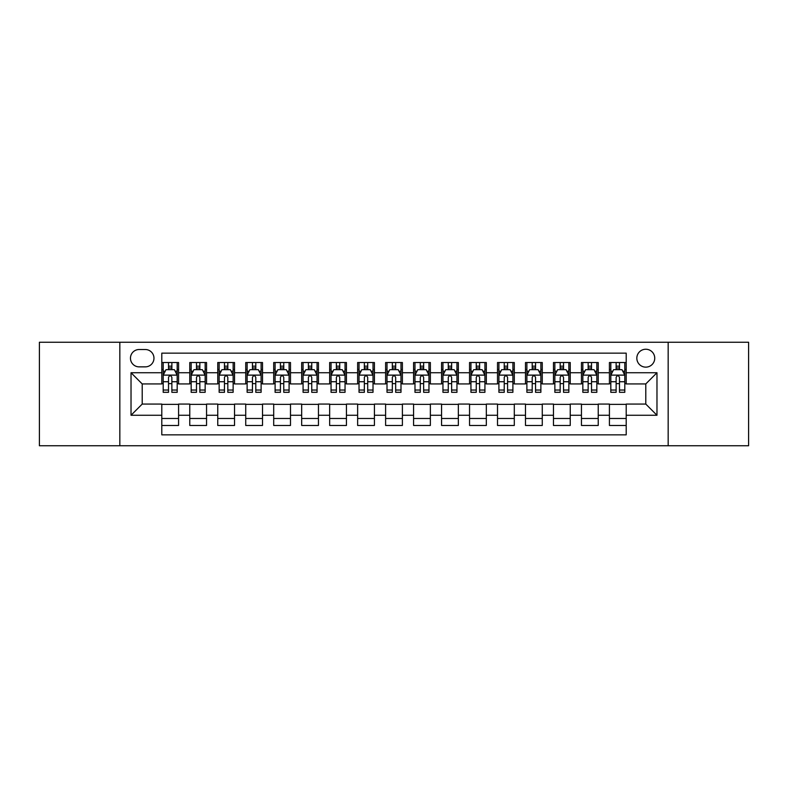 <?xml version="1.0" encoding="UTF-8"?>
<svg xmlns="http://www.w3.org/2000/svg" width="788" height="788" viewBox="0 0 788 788"><rect width="100%" height="100%" fill="white"/><g stroke="black" fill="none" stroke-linecap="round" stroke-linejoin="round"><path stroke-width="1.18" d="M645.786 349.242A8.954 8.954 0 0 0 636.832 358.185A8.954 8.954 0 0 0 645.786 367.139A8.954 8.954 0 0 0 654.739 358.185A8.954 8.954 0 0 0 645.786 349.242M668.165 445.752L748.6 445.752L748.6 342.248L668.165 342.248L668.165 445.752L119.835 445.752L119.835 342.248L39.4 342.248L39.4 445.752L119.835 445.752M626.204 362.529L609.42 362.529L609.42 372.734L598.23 372.734L598.23 383.933L609.42 383.933L609.42 372.734M598.23 372.734L598.23 362.529L581.445 362.529L581.445 372.734L570.246 372.734L570.246 383.933L581.445 383.933L581.445 372.734M570.246 372.734L570.246 362.529L553.462 362.529L553.462 372.734L542.272 372.734L542.272 383.933L553.462 383.933L553.462 372.734M542.272 372.734L542.272 362.529L525.488 362.529L525.488 372.734L514.298 372.734L514.298 383.933L525.488 383.933L525.488 372.734M514.298 372.734L514.298 362.529L497.514 362.529L497.514 372.734L486.324 372.734L486.324 383.933L497.514 383.933L497.514 372.734M486.324 372.734L486.324 362.529L469.54 362.529L469.54 372.734L458.35 372.734L458.35 383.933L469.54 383.933L469.54 372.734M458.35 372.734L458.35 362.529L441.556 362.529L441.556 372.734L430.366 372.734L430.366 383.933L441.556 383.933L441.556 372.734M430.366 372.734L430.366 362.529L413.582 362.529L413.582 372.734L402.392 372.734L402.392 383.933L413.582 383.933L413.582 372.734M402.392 372.734L402.392 362.529L385.608 362.529L385.608 372.734L374.418 372.734L374.418 383.933L385.608 383.933L385.608 372.734M374.418 372.734L374.418 362.529L357.634 362.529L357.634 372.734L346.444 372.734L346.444 383.933L357.634 383.933L357.634 372.734M346.444 372.734L346.444 362.529L329.65 362.529L329.65 372.734L318.46 372.734L318.46 383.933L329.65 383.933L329.65 372.734M318.46 372.734L318.46 362.529L301.676 362.529L301.676 372.734L290.486 372.734L290.486 383.933L301.676 383.933L301.676 372.734M290.486 372.734L290.486 362.529L273.702 362.529L273.702 372.734L262.512 372.734L262.512 383.933L273.702 383.933L273.702 372.734M262.512 372.734L262.512 362.529L245.728 362.529L245.728 372.734L234.538 372.734L234.538 383.933L245.728 383.933L245.728 372.734M234.538 372.734L234.538 362.529L217.754 362.529L217.754 372.734L206.554 372.734L206.554 383.933L217.754 383.933L217.754 372.734M206.554 372.734L206.554 362.529L189.77 362.529L189.77 383.933L178.581 383.933L178.581 362.529L161.796 362.529M161.796 425.471L178.581 425.471L178.581 404.067L189.77 404.067L189.77 425.471L206.554 425.471L206.554 404.067L217.754 404.067L217.754 415.266L206.554 415.266M217.754 415.266L217.754 425.471L234.538 425.471L234.538 404.067L245.728 404.067L245.728 415.266L234.538 415.266M245.728 415.266L245.728 425.471L262.512 425.471L262.512 404.067L273.702 404.067L273.702 415.266L262.512 415.266M273.702 415.266L273.702 425.471L290.486 425.471L290.486 404.067L301.676 404.067L301.676 415.266L290.486 415.266M301.676 415.266L301.676 425.471L318.46 425.471L318.46 404.067L329.65 404.067L329.65 415.266L318.46 415.266M329.65 415.266L329.65 425.471L346.444 425.471L346.444 404.067L357.634 404.067L357.634 415.266L346.444 415.266M357.634 415.266L357.634 425.471L374.418 425.471L374.418 404.067L385.608 404.067L385.608 415.266L374.418 415.266M385.608 415.266L385.608 425.471L402.392 425.471L402.392 404.067L413.582 404.067L413.582 415.266L402.392 415.266M413.582 415.266L413.582 425.471L430.366 425.471L430.366 404.067L441.556 404.067L441.556 415.266L430.366 415.266M441.556 415.266L441.556 425.471L458.35 425.471L458.35 404.067L469.54 404.067L469.54 415.266L458.35 415.266M469.54 415.266L469.54 425.471L486.324 425.471L486.324 404.067L497.514 404.067L497.514 415.266L486.324 415.266M497.514 415.266L497.514 425.471L514.298 425.471L514.298 404.067L525.488 404.067L525.488 415.266L514.298 415.266M525.488 415.266L525.488 425.471L542.272 425.471L542.272 404.067L553.462 404.067L553.462 415.266L542.272 415.266M553.462 415.266L553.462 425.471L570.246 425.471L570.246 404.067L581.445 404.067L581.445 415.266L570.246 415.266M581.445 415.266L581.445 425.471L598.23 425.471L598.23 404.067L609.42 404.067L609.42 415.266L598.23 415.266M139.131 366.863L145.287 366.863A8.668 8.668 0 0 0 153.965 358.185A8.668 8.668 0 0 0 145.287 349.517L139.131 349.517A8.668 8.668 0 0 0 130.463 358.185A8.668 8.668 0 0 0 139.131 366.863M668.165 342.248L119.835 342.248M626.204 372.734L626.204 353.152L161.796 353.152L161.796 383.933L142.214 383.933L142.214 404.067L161.796 404.067L161.796 434.848L626.204 434.848L626.204 404.067L645.786 404.067L645.786 383.933L626.204 383.933L626.204 372.734L656.975 372.734L656.975 415.266L626.204 415.266M161.796 415.266L131.025 415.266L131.025 372.734L161.796 372.734M609.42 415.266L609.42 425.471L626.204 425.471M161.796 369.523L163.195 369.523M168.514 369.523L171.873 369.523M177.182 369.523L178.581 369.523M161.796 383.648L163.195 383.648M168.514 383.648L171.873 383.648M177.182 383.648L178.581 383.648M161.796 404.352L178.581 404.352M161.796 418.477L178.581 418.477M189.77 383.648L191.169 383.648M196.488 383.648L199.847 383.648M205.156 383.648L206.554 383.648M189.77 369.523L191.169 369.523M196.488 369.523L199.847 369.523M205.156 369.523L206.554 369.523M189.77 404.352L206.554 404.352M189.77 418.477L206.554 418.477M217.754 404.352L234.538 404.352M217.754 418.477L234.538 418.477M217.754 369.523L219.153 369.523M224.462 369.523L227.821 369.523M233.14 369.523L234.538 369.523M217.754 383.648L219.153 383.648M224.462 383.648L227.821 383.648M233.14 383.648L234.538 383.648M245.728 404.352L262.512 404.352M245.728 418.477L262.512 418.477M245.728 369.523L247.127 369.523M252.436 369.523L255.795 369.523M261.114 369.523L262.512 369.523M245.728 383.648L247.127 383.648M252.436 383.648L255.795 383.648M261.114 383.648L262.512 383.648M273.702 404.352L290.486 404.352M273.702 418.477L290.486 418.477M273.702 369.523L275.101 369.523M280.42 369.523L283.769 369.523M289.088 369.523L290.486 369.523M273.702 383.648L275.101 383.648M280.42 383.648L283.769 383.648M289.088 383.648L290.486 383.648M301.676 404.352L318.46 404.352M301.676 418.477L318.46 418.477M301.676 369.523L303.075 369.523M308.394 369.523L311.752 369.523M317.062 369.523L318.46 369.523M301.676 383.648L303.075 383.648M308.394 383.648L311.752 383.648M317.062 383.648L318.46 383.648M329.65 404.352L346.444 404.352M329.65 418.477L346.444 418.477M329.65 369.523L331.049 369.523M336.368 369.523L339.726 369.523M345.046 369.523L346.444 369.523M329.65 383.648L331.049 383.648M336.368 383.648L339.726 383.648M345.046 383.648L346.444 383.648M357.634 404.352L374.418 404.352M357.634 418.477L374.418 418.477M357.634 369.523L359.032 369.523M364.342 369.523L367.701 369.523M373.019 369.523L374.418 369.523M357.634 383.648L359.032 383.648M364.342 383.648L367.701 383.648M373.019 383.648L374.418 383.648M385.608 404.352L402.392 404.352M385.608 418.477L402.392 418.477M385.608 369.523L387.006 369.523M392.326 369.523L395.674 369.523M400.994 369.523L402.392 369.523M385.608 383.648L387.006 383.648M392.326 383.648L395.674 383.648M400.994 383.648L402.392 383.648M413.582 404.352L430.366 404.352M413.582 418.477L430.366 418.477M413.582 369.523L414.981 369.523M420.299 369.523L423.658 369.523M428.967 369.523L430.366 369.523M413.582 383.648L414.981 383.648M420.299 383.648L423.658 383.648M428.967 383.648L430.366 383.648M441.556 404.352L458.35 404.352M441.556 418.477L458.35 418.477M441.556 369.523L442.954 369.523M448.274 369.523L451.632 369.523M456.951 369.523L458.35 369.523M441.556 383.648L442.954 383.648M448.274 383.648L451.632 383.648M456.951 383.648L458.35 383.648M469.54 404.352L486.324 404.352M469.54 418.477L486.324 418.477M469.54 369.523L470.938 369.523M476.248 369.523L479.606 369.523M484.925 369.523L486.324 369.523M469.54 383.648L470.938 383.648M476.248 383.648L479.606 383.648M484.925 383.648L486.324 383.648M497.514 404.352L514.298 404.352M497.514 418.477L514.298 418.477M497.514 369.523L498.912 369.523M504.231 369.523L507.58 369.523M512.899 369.523L514.298 369.523M497.514 383.648L498.912 383.648M504.231 383.648L507.58 383.648M512.899 383.648L514.298 383.648M525.488 404.352L542.272 404.352M525.488 418.477L542.272 418.477M525.488 369.523L526.886 369.523M532.205 369.523L535.564 369.523M540.873 369.523L542.272 369.523M525.488 383.648L526.886 383.648M532.205 383.648L535.564 383.648M540.873 383.648L542.272 383.648M553.462 404.352L570.246 404.352M553.462 418.477L570.246 418.477M553.462 369.523L554.86 369.523M560.179 369.523L563.538 369.523M568.847 369.523L570.246 369.523M553.462 383.648L554.86 383.648M560.179 383.648L563.538 383.648M568.847 383.648L570.246 383.648M581.445 404.352L598.23 404.352M581.445 418.477L598.23 418.477M581.445 369.523L582.844 369.523M588.153 369.523L591.512 369.523M596.831 369.523L598.23 369.523M581.445 383.648L582.844 383.648M588.153 383.648L591.512 383.648M596.831 383.648L598.23 383.648M609.42 404.352L626.204 404.352M609.42 418.477L626.204 418.477M609.42 369.523L610.818 369.523M616.127 369.523L619.486 369.523M624.805 369.523L626.204 369.523M609.42 383.648L610.818 383.648M616.127 383.648L619.486 383.648M624.805 383.648L626.204 383.648M142.214 383.933L131.025 372.734M142.214 404.067L131.025 415.266M656.975 372.734L645.786 383.933M656.975 415.266L645.786 404.067M171.873 366.164L168.514 366.164M177.182 390.04L171.873 390.04L171.873 392.326L177.182 392.326L177.182 375.255L174.384 369.661L165.992 369.661L163.195 375.255L163.195 392.326L168.514 392.326L168.514 390.04L163.195 390.04M163.195 375.255L163.195 362.529M177.182 375.255L177.182 362.529M168.514 369.661L168.514 362.529M171.873 362.529L171.873 369.661M171.873 390.04L171.873 377.353C170.75 375.196 169.627 375.196 168.514 377.353L168.514 390.04M199.847 366.164L196.488 366.164M205.156 390.04L199.847 390.04L199.847 392.326L205.156 392.326L205.156 375.255L202.358 369.661L193.966 369.661L191.169 375.255L191.169 392.326L196.488 392.326L196.488 390.04L191.169 390.04M191.169 375.255L191.169 362.529M205.156 375.255L205.156 362.529M196.488 369.661L196.488 362.529M199.847 362.529L199.847 369.661M199.847 390.04L199.847 377.353C198.724 375.196 197.611 375.196 196.488 377.353L196.488 390.04M227.821 366.164L224.462 366.164M233.14 390.04L227.821 390.04L227.821 392.326L233.14 392.326L233.14 375.255L230.342 369.661L221.95 369.661L219.153 375.255L219.153 392.326L224.462 392.326L224.462 390.04L219.153 390.04M219.153 375.255L219.153 362.529M233.14 375.255L233.14 362.529M224.462 369.661L224.462 362.529M227.821 362.529L227.821 369.661M227.821 390.04L227.821 377.353C226.708 375.196 225.585 375.196 224.462 377.353L224.462 390.04M255.795 366.164L252.436 366.164M261.114 390.04L255.795 390.04L255.795 392.326L261.114 392.326L261.114 375.255L258.316 369.661L249.924 369.661L247.127 375.255L247.127 392.326L252.436 392.326L252.436 390.04L247.127 390.04M247.127 375.255L247.127 362.529M261.114 375.255L261.114 362.529M252.436 369.661L252.436 362.529M255.795 362.529L255.795 369.661M255.795 390.04L255.795 377.353C254.682 375.196 253.559 375.196 252.436 377.353L252.436 390.04M283.769 366.164L280.42 366.164M289.088 390.04L283.769 390.04L283.769 392.326L289.088 392.326L289.088 375.255L286.29 369.661L277.898 369.661L275.101 375.255L275.101 392.326L280.42 392.326L280.42 390.04L275.101 390.04M275.101 375.255L275.101 362.529M289.088 375.255L289.088 362.529M280.42 369.661L280.42 362.529M283.769 362.529L283.769 369.661M283.769 390.04L283.769 377.353C282.656 375.196 281.533 375.196 280.42 377.353L280.42 390.04M311.752 366.164L308.394 366.164M317.062 390.04L311.752 390.04L311.752 392.326L317.062 392.326L317.062 375.255L314.264 369.661L305.872 369.661L303.075 375.255L303.075 392.326L308.394 392.326L308.394 390.04L303.075 390.04M303.075 375.255L303.075 362.529M317.062 375.255L317.062 362.529M308.394 369.661L308.394 362.529M311.752 362.529L311.752 369.661M311.752 390.04L311.752 377.353C310.63 375.196 309.517 375.196 308.394 377.353L308.394 390.04M339.726 366.164L336.368 366.164M345.046 390.04L339.726 390.04L339.726 392.326L345.046 392.326L345.046 375.255L342.248 369.661L333.846 369.661L331.049 375.255L331.049 392.326L336.368 392.326L336.368 390.04L331.049 390.04M331.049 375.255L331.049 362.529M345.046 375.255L345.046 362.529M336.368 369.661L336.368 362.529M339.726 362.529L339.726 369.661M339.726 390.04L339.726 377.353C338.604 375.196 337.491 375.196 336.368 377.353L336.368 390.04M367.701 366.164L364.342 366.164M373.019 390.04L367.701 390.04L367.701 392.326L373.019 392.326L373.019 375.255L370.222 369.661L361.83 369.661L359.032 375.255L359.032 392.326L364.342 392.326L364.342 390.04L359.032 390.04M359.032 375.255L359.032 362.529M373.019 375.255L373.019 362.529M364.342 369.661L364.342 362.529M367.701 362.529L367.701 369.661M367.701 390.04L367.701 377.353C366.587 375.196 365.465 375.196 364.342 377.353L364.342 390.04M395.674 366.164L392.326 366.164M400.994 390.04L395.674 390.04L395.674 392.326L400.994 392.326L400.994 375.255L398.196 369.661L389.804 369.661L387.006 375.255L387.006 392.326L392.326 392.326L392.326 390.04L387.006 390.04M387.006 375.255L387.006 362.529M400.994 375.255L400.994 362.529M392.326 369.661L392.326 362.529M395.674 362.529L395.674 369.661M395.674 390.04L395.674 377.353C394.561 375.196 393.439 375.196 392.326 377.353L392.326 390.04M423.658 366.164L420.299 366.164M428.967 390.04L423.658 390.04L423.658 392.326L428.967 392.326L428.967 375.255L426.17 369.661L417.778 369.661L414.981 375.255L414.981 392.326L420.299 392.326L420.299 390.04L414.981 390.04M414.981 375.255L414.981 362.529M428.967 375.255L428.967 362.529M420.299 369.661L420.299 362.529M423.658 362.529L423.658 369.661M423.658 390.04L423.658 377.353C422.535 375.196 421.422 375.196 420.299 377.353L420.299 390.04M451.632 366.164L448.274 366.164M456.951 390.04L451.632 390.04L451.632 392.326L456.951 392.326L456.951 375.255L454.154 369.661L445.752 369.661L442.954 375.255L442.954 392.326L448.274 392.326L448.274 390.04L442.954 390.04M442.954 375.255L442.954 362.529M456.951 375.255L456.951 362.529M448.274 369.661L448.274 362.529M451.632 362.529L451.632 369.661M451.632 390.04L451.632 377.353C450.509 375.196 449.396 375.196 448.274 377.353L448.274 390.04M479.606 366.164L476.248 366.164M484.925 390.04L479.606 390.04L479.606 392.326L484.925 392.326L484.925 375.255L482.128 369.661L473.736 369.661L470.938 375.255L470.938 392.326L476.248 392.326L476.248 390.04L470.938 390.04M470.938 375.255L470.938 362.529M484.925 375.255L484.925 362.529M476.248 369.661L476.248 362.529M479.606 362.529L479.606 369.661M479.606 390.04L479.606 377.353C478.493 375.196 477.37 375.196 476.248 377.353L476.248 390.04M507.58 366.164L504.231 366.164M512.899 390.04L507.58 390.04L507.58 392.326L512.899 392.326L512.899 375.255L510.102 369.661L501.71 369.661L498.912 375.255L498.912 392.326L504.231 392.326L504.231 390.04L498.912 390.04M498.912 375.255L498.912 362.529M512.899 375.255L512.899 362.529M504.231 369.661L504.231 362.529M507.58 362.529L507.58 369.661M507.58 390.04L507.58 377.353C506.467 375.196 505.344 375.196 504.231 377.353L504.231 390.04M535.564 366.164L532.205 366.164M540.873 390.04L535.564 390.04L535.564 392.326L540.873 392.326L540.873 375.255L538.076 369.661L529.684 369.661L526.886 375.255L526.886 392.326L532.205 392.326L532.205 390.04L526.886 390.04M526.886 375.255L526.886 362.529M540.873 375.255L540.873 362.529M532.205 369.661L532.205 362.529M535.564 362.529L535.564 369.661M535.564 390.04L535.564 377.353C534.441 375.196 533.328 375.196 532.205 377.353L532.205 390.04M563.538 366.164L560.179 366.164M568.847 390.04L563.538 390.04L563.538 392.326L568.847 392.326L568.847 375.255L566.05 369.661L557.658 369.661L554.86 375.255L554.86 392.326L560.179 392.326L560.179 390.04L554.86 390.04M554.86 375.255L554.86 362.529M568.847 375.255L568.847 362.529M560.179 369.661L560.179 362.529M563.538 362.529L563.538 369.661M563.538 390.04L563.538 377.353C562.415 375.196 561.302 375.196 560.179 377.353L560.179 390.04M591.512 366.164L588.153 366.164M596.831 390.04L591.512 390.04L591.512 392.326L596.831 392.326L596.831 375.255L594.034 369.661L585.642 369.661L582.844 375.255L582.844 392.326L588.153 392.326L588.153 390.04L582.844 390.04M582.844 375.255L582.844 362.529M596.831 375.255L596.831 362.529M588.153 369.661L588.153 362.529M591.512 362.529L591.512 369.661M591.512 390.04L591.512 377.353C590.399 375.196 589.276 375.196 588.153 377.353L588.153 390.04M619.486 366.164L616.127 366.164M624.805 390.04L619.486 390.04L619.486 392.326L624.805 392.326L624.805 375.255L622.008 369.661L613.616 369.661L610.818 375.255L610.818 392.326L616.127 392.326L616.127 390.04L610.818 390.04M610.818 375.255L610.818 362.529M624.805 375.255L624.805 362.529M616.127 369.661L616.127 362.529M619.486 362.529L619.486 369.661M619.486 390.04L619.486 377.353C618.373 375.196 617.25 375.196 616.127 377.353L616.127 390.04M189.77 415.266L178.581 415.266M189.77 372.734L178.581 372.734M177.113 375.118L163.264 375.118M163.195 371.197L165.224 371.197M175.153 371.197L177.182 371.197M168.514 381.737L163.195 381.737M177.182 381.737L171.873 381.737M171.873 367.947L168.514 367.947M205.087 375.118L191.238 375.118M191.169 371.197L193.198 371.197M203.137 371.197L205.156 371.197M196.488 381.737L191.169 381.737M205.156 381.737L199.847 381.737M199.847 367.947L196.488 367.947M233.071 375.118L219.222 375.118M219.153 371.197L221.172 371.197M231.111 371.197L233.14 371.197M224.462 381.737L219.153 381.737M233.14 381.737L227.821 381.737M227.821 367.947L224.462 367.947M261.045 375.118L247.196 375.118M247.127 371.197L249.156 371.197M259.085 371.197L261.114 371.197M252.436 381.737L247.127 381.737M261.114 381.737L255.795 381.737M255.795 367.947L252.436 367.947M289.019 375.118L275.17 375.118M275.101 371.197L277.13 371.197M287.059 371.197L289.088 371.197M280.42 381.737L275.101 381.737M289.088 381.737L283.769 381.737M283.769 367.947L280.42 367.947M316.993 375.118L303.144 375.118M303.075 371.197L305.104 371.197M315.033 371.197L317.062 371.197M308.394 381.737L303.075 381.737M317.062 381.737L311.752 381.737M311.752 367.947L308.394 367.947M344.967 375.118L331.127 375.118M331.049 371.197L333.078 371.197M343.016 371.197L345.046 371.197M336.368 381.737L331.049 381.737M345.046 381.737L339.726 381.737M339.726 367.947L336.368 367.947M372.951 375.118L359.101 375.118M359.032 371.197L361.062 371.197M370.99 371.197L373.019 371.197M364.342 381.737L359.032 381.737M373.019 381.737L367.701 381.737M367.701 367.947L364.342 367.947M400.925 375.118L387.075 375.118M387.006 371.197L389.036 371.197M398.964 371.197L400.994 371.197M392.326 381.737L387.006 381.737M400.994 381.737L395.674 381.737M395.674 367.947L392.326 367.947M428.899 375.118L415.049 375.118M414.981 371.197L417.01 371.197M426.938 371.197L428.967 371.197M420.299 381.737L414.981 381.737M428.967 381.737L423.658 381.737M423.658 367.947L420.299 367.947M456.873 375.118L443.033 375.118M442.954 371.197L444.984 371.197M454.922 371.197L456.951 371.197M448.274 381.737L442.954 381.737M456.951 381.737L451.632 381.737M451.632 367.947L448.274 367.947M484.856 375.118L471.007 375.118M470.938 371.197L472.967 371.197M482.896 371.197L484.925 371.197M476.248 381.737L470.938 381.737M484.925 381.737L479.606 381.737M479.606 367.947L476.248 367.947M512.83 375.118L498.981 375.118M498.912 371.197L500.941 371.197M510.87 371.197L512.899 371.197M504.231 381.737L498.912 381.737M512.899 381.737L507.58 381.737M507.58 367.947L504.231 367.947M540.804 375.118L526.955 375.118M526.886 371.197L528.915 371.197M538.844 371.197L540.873 371.197M532.205 381.737L526.886 381.737M540.873 381.737L535.564 381.737M535.564 367.947L532.205 367.947M568.778 375.118L554.929 375.118M554.86 371.197L556.889 371.197M566.828 371.197L568.847 371.197M560.179 381.737L554.86 381.737M568.847 381.737L563.538 381.737M563.538 367.947L560.179 367.947M596.762 375.118L582.913 375.118M582.844 371.197L584.863 371.197M594.802 371.197L596.831 371.197M588.153 381.737L582.844 381.737M596.831 381.737L591.512 381.737M591.512 367.947L588.153 367.947M624.736 375.118L610.887 375.118M610.818 371.197L612.847 371.197M622.776 371.197L624.805 371.197M616.127 381.737L610.818 381.737M624.805 381.737L619.486 381.737M619.486 367.947L616.127 367.947"/></g></svg>
